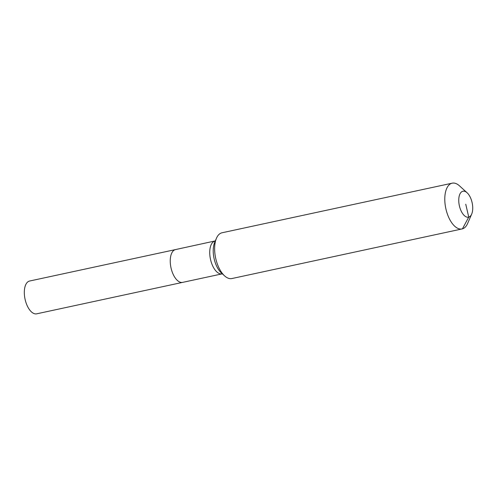 <?xml version="1.0" encoding="UTF-8"?>
<svg xmlns="http://www.w3.org/2000/svg" width="497" height="497" viewBox="0 0 497 497"><rect width="100%" height="100%" fill="white"/><g stroke="black" fill="none" stroke-linecap="round" stroke-linejoin="round"><path stroke-width="0.75" d="M182.884 282.315A16.78 8.287 -102.2 0 1 182.616 282.377L36.691 313.824A16.78 8.287 -102.2 0 1 25.111 299.442A16.78 8.287 -102.2 0 1 29.354 281.091A16.78 8.287 -102.2 0 1 29.621 281.022L175.547 249.575A16.78 8.287 -102.2 0 0 175.279 249.643A16.78 8.287 -102.2 0 1 175.547 249.575L215.58 240.84M182.616 282.377A16.78 8.287 -102.2 0 1 171.043 267.995A16.78 8.287 -102.2 0 1 175.279 249.643A16.78 8.287 -102.2 0 0 171.043 267.995A16.78 8.287 -102.2 0 0 182.616 282.377L222.103 273.872A16.78 8.287 -102.2 0 1 210.591 259.757A16.78 8.287 -102.2 0 1 214.766 241.132A16.78 8.287 -102.2 0 1 215.033 241.064M465.745 204.199L468.752 217.114A13.264 6.554 -102.2 0 1 459.433 206.013A13.264 6.554 -102.2 0 1 462.738 191.283A13.264 6.554 -102.2 0 1 467.081 192.743A13.264 6.554 -102.2 0 1 471.684 214.089A13.264 6.554 -102.2 0 1 468.752 217.114L462.427 228.85A23.409 11.561 -102.2 0 1 462.055 228.943A23.409 11.561 -102.2 0 1 445.902 208.877A23.409 11.561 -102.2 0 1 451.816 183.269A23.409 11.561 -102.2 0 1 452.189 183.176A23.409 11.561 -102.2 0 1 459.483 185.841L467.081 192.743M462.055 228.943L231.888 278.544A23.409 11.561 -102.2 0 1 224.594 275.878A23.409 11.561 -102.2 0 1 216.475 238.212A23.409 11.561 -102.2 0 1 221.65 232.869A23.409 11.561 -102.2 0 1 222.022 232.776L452.189 183.176M471.684 214.089L467.602 223.513A23.409 11.561 -102.2 0 1 462.427 228.85M224.594 275.878L221.339 272.921A19.066 9.418 -102.2 0 1 214.195 259.055A19.066 9.418 -102.2 0 1 214.729 242.244L216.475 238.212M222.693 273.853L222.103 273.872"/></g></svg>
